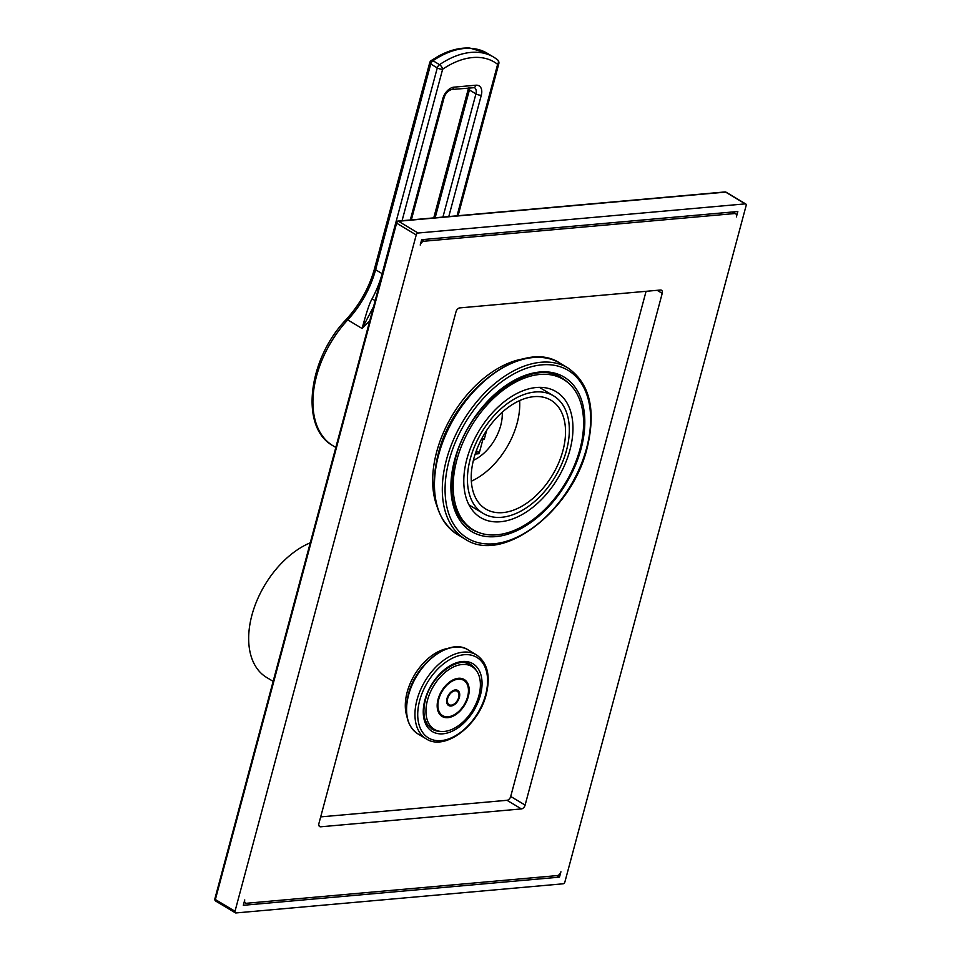 <?xml version="1.0" encoding="UTF-8"?>
<svg xmlns="http://www.w3.org/2000/svg" width="961" height="961" viewBox="0 0 961 961"><rect width="100%" height="100%" fill="white"/><g stroke="black" fill="none" stroke-linecap="round" stroke-linejoin="round"><path stroke-width="1.44" d="M502.231 412.257A38.176 23.917 -59.1 0 1 473.389 460.367M475.19 454.048L478.242 453.784A1.177 0.733 120.9 0 0 479.359 452.631L482.902 439.393L484.284 439.273L486.638 430.48M519.637 400.617A63.426 39.737 -59.1 0 1 471.334 481.209M502.843 512.609A63.426 39.737 120.9 0 0 558.605 463.058A63.426 39.737 120.9 0 0 550.989 400.232A63.426 39.737 120.9 0 0 533.908 396.665A63.426 39.737 120.9 0 0 478.146 446.204A63.426 39.737 120.9 0 0 485.773 509.03A63.426 39.737 120.9 0 0 502.843 512.609M566.497 450.349A68.507 42.933 -59.1 0 1 483.155 513.402A68.507 42.933 -59.1 0 1 470.265 458.914A68.507 42.933 -59.1 0 1 553.596 395.872A68.507 42.933 -59.1 0 1 566.497 450.349M466.83 459.226A73.408 45.996 120.9 0 0 480.644 517.595A73.408 45.996 120.9 0 0 569.933 450.036A73.408 45.996 120.9 0 0 556.119 391.668A73.408 45.996 120.9 0 0 466.83 459.226M456.799 460.115A87.691 54.945 120.9 0 0 473.292 529.847A87.691 54.945 120.9 0 0 579.963 449.147A87.691 54.945 120.9 0 0 563.458 379.415A87.691 54.945 120.9 0 0 456.799 460.115M481.749 438.696L482.902 439.393M484.284 439.273L482.134 437.988M429.699 62.741A3.916 1.261 15 0 0 430.732 63.991A3.916 2.451 -59.1 0 1 432.991 60.735A84.82 53.155 -59.1 0 1 487.239 53.263L493.786 57.192A84.82 53.155 120.9 0 0 439.537 64.663A3.916 2.451 120.9 0 0 437.279 67.919L430.732 63.991L375.607 269.741L382.142 273.657A78.297 49.059 -59.1 0 1 372.039 298.871C369.529 303.171 366.225 313.058 362.129 328.506L347.738 319.881A78.297 49.059 120.9 0 0 375.607 269.741A3.916 1.261 15 0 1 374.574 268.479L429.699 62.741A3.916 3.916 0 0 1 431.285 60.507A3.916 1.814 55.9 0 1 432.991 60.735L439.537 64.663A3.916 1.814 -124.1 0 1 442.637 69.24A3.916 1.261 -165 0 1 437.279 67.919L382.142 273.657A3.916 1.261 -165 0 0 382.358 273.777M373.529 306.703L362.129 328.506A87.691 54.945 120.9 0 1 369.697 321.01M457.04 215.817L497.63 64.339A3.916 3.039 -52 0 0 497.426 59.69L497.426 59.69A3.916 3.039 -52 0 0 497.185 59.522A84.82 53.155 120.9 0 0 493.786 57.192L497.426 59.69A3.916 3.916 0 0 1 498.795 63.786A3.916 1.261 15 0 1 497.63 64.339A80.904 50.693 120.9 0 0 442.637 69.24L402.058 220.718M427.465 700.269A36.602 22.932 120.9 0 0 434.36 729.375A36.602 22.932 120.9 0 0 478.878 695.692A36.602 22.932 120.9 0 0 471.995 666.574A36.602 22.932 120.9 0 0 427.465 700.269M468.295 696.629A21.526 13.49 -59.1 0 1 442.108 716.45A21.526 13.49 -59.1 0 1 438.06 699.32A21.526 13.49 -59.1 0 1 464.247 679.511A21.526 13.49 -59.1 0 1 468.295 696.629M273.14 681.361L266.629 677.457A78.297 49.059 -59.1 0 1 253.5 609.815A78.297 49.059 -59.1 0 1 310.271 542.797M467.611 696.689A20.553 12.877 120.9 0 0 463.743 680.352A20.553 12.877 120.9 0 0 438.745 699.26A20.553 12.877 120.9 0 0 442.613 715.609A20.553 12.877 120.9 0 0 467.611 696.689M446.985 698.527A8.805 5.514 120.9 0 0 448.643 705.53A8.805 5.514 120.9 0 0 459.358 697.422A8.805 5.514 120.9 0 0 457.7 690.418A8.805 5.514 120.9 0 0 446.985 698.527M458.673 697.482A7.832 4.901 120.9 0 0 457.196 691.259A7.832 4.901 120.9 0 0 447.682 698.467A7.832 4.901 120.9 0 0 449.147 704.689A7.832 4.901 120.9 0 0 458.673 697.482M436.642 505.27A95.92 60.099 -59.1 0 1 436.63 452.006A95.92 60.099 -59.1 0 1 524.502 358.681M320.674 816.886L507.012 800.297A3.916 2.451 -59.1 0 0 510.711 796.465L646.08 291.303M406.899 716.365A45.023 28.205 -59.1 0 1 407.164 692.16A45.023 28.205 -59.1 0 1 447.574 648.495M521.403 808.922A3.916 2.451 -59.1 0 0 525.114 805.09L662.225 293.357A3.916 2.451 -59.1 0 0 661.492 290.246A3.916 2.451 -59.1 0 0 660.435 290.03L459.742 307.904A3.916 2.451 -59.1 0 0 456.031 311.724L318.92 823.469A3.916 2.451 -59.1 0 0 319.653 826.58A3.916 2.451 -59.1 0 0 320.71 826.796L521.403 808.922L507.012 800.297M746.144 205.546A1.958 1.225 120.9 0 0 745.772 203.984A1.958 1.225 120.9 0 0 745.243 203.876L418.083 233.018A1.958 1.225 120.9 0 0 416.233 234.928L235.001 911.28A1.958 1.225 120.9 0 0 235.373 912.842A1.958 1.225 120.9 0 0 235.901 912.95L563.062 883.808A1.958 1.225 120.9 0 0 564.912 881.886L746.144 205.546M420.221 245.055L421.663 239.685L737.832 211.516L736.39 216.886A3.916 2.451 120.9 0 0 735.658 213.774A3.916 2.451 120.9 0 0 734.6 213.558L423.933 241.235A3.916 2.451 120.9 0 0 420.221 245.055M560.924 871.771L559.482 877.141L243.313 905.298L244.755 899.94A3.916 2.451 120.9 0 0 245.487 903.052A3.916 2.451 120.9 0 0 246.545 903.268L557.212 875.591A3.916 2.451 120.9 0 0 560.924 871.771M724.966 191.948L397.806 221.09A1.958 1.393 84.9 0 1 398.455 221.258L725.615 192.104A1.958 1.225 -59.1 0 1 726.144 192.224A1.958 1.958 0 0 0 724.966 191.948A1.958 1.393 84.9 0 1 725.615 192.104L745.243 203.876M216.273 901.19A1.958 1.225 -59.1 0 1 215.744 901.082A1.958 1.958 0 0 1 214.856 898.895A1.958 0.637 15 0 0 215.372 899.52L235.001 911.28M214.856 898.895L396.088 222.544A1.958 0.637 15 0 0 396.605 223.168L416.233 234.928M559.482 877.141L556.948 875.615M476.32 450.805L479.359 452.631M478.242 453.784L475.779 452.307M333.023 445.772A87.691 54.945 -59.1 0 1 347.738 319.881A3.916 0.973 42.8 0 0 346.224 319.484C308.109 358.789 299.388 427.525 333.023 445.772L335.821 447.454M410.299 219.985L442.817 98.635A11.748 7.364 -59.1 0 1 453.94 87.163L475.935 85.205A11.748 7.364 -59.1 0 1 481.305 95.211L448.787 216.549M375.162 300.601L372.039 298.871M442.817 98.635A3.916 1.261 15 0 0 443.982 98.082C445.255 93.637 447.826 90.778 451.67 89.493L474.47 87.655A7.832 4.901 -59.1 0 1 475.935 93.878L442.925 217.078M453.94 87.163A3.916 2.775 84.9 0 1 451.67 89.493M475.935 85.205A3.916 2.775 84.9 0 1 473.665 87.535M481.305 95.211A3.916 1.261 -165 0 1 475.935 93.878L469.4 89.962A7.832 4.901 120.9 0 0 469.713 87.883M435.153 217.763L469.4 89.962A3.916 1.261 15 0 1 468.367 88.7L468.536 87.992M581.093 448.691A90.046 56.423 120.9 0 0 539.914 372.015A90.046 56.423 120.9 0 0 454.625 459.947A90.046 56.423 120.9 0 0 495.804 536.622A90.046 56.423 120.9 0 0 581.093 448.691M567.771 382.466A88.088 55.197 120.9 0 0 561.837 377.985C531.313 356.147 468.439 403.067 455.202 459.67C447.406 493.293 452.751 516.429 471.262 529.091A88.088 55.197 120.9 0 0 478.013 532.214M449.123 460.439A97.878 61.324 120.9 0 0 493.882 543.782A97.878 61.324 120.9 0 0 586.582 448.198A97.878 61.324 120.9 0 0 541.824 364.856A97.878 61.324 120.9 0 0 449.123 460.439M446.445 459.778A99.836 62.549 120.9 0 0 465.22 539.157C502.339 564.491 572.143 511.216 587.171 447.922C596.252 409.975 589.826 383.307 567.867 367.907A99.836 62.549 120.9 0 0 446.445 459.778M560.023 363.198A99.836 62.549 120.9 0 0 438.588 455.07A99.836 62.549 120.9 0 0 457.376 534.46C435.429 519.06 428.99 492.392 438.072 454.445C453.099 391.151 522.904 337.876 560.023 363.198L567.867 367.907M320.71 826.796L318.956 825.751M525.114 805.09L510.711 796.465M662.225 293.357L657.156 290.318M235.373 912.842L215.744 901.082A1.958 1.225 -59.1 0 1 215.372 899.52L396.605 223.168A1.958 1.225 -59.1 0 1 398.455 221.258L418.083 233.018M439.742 731.297A37.587 23.544 -59.1 0 1 432.018 729.111L427.465 724.726L425.218 720.065C423.369 714.371 423.453 707.632 425.471 699.86C431.117 675.391 458.457 655.486 470.662 664.64A37.587 23.544 -59.1 0 1 476.236 670.418M480.416 695.187A39.545 24.782 -59.1 0 1 442.973 733.808A39.545 24.782 -59.1 0 1 424.882 700.137A39.545 24.782 -59.1 0 1 462.337 661.516A39.545 24.782 -59.1 0 1 480.416 695.187M419.657 700.605A46.981 29.443 -59.1 0 1 464.163 654.717A46.981 29.443 -59.1 0 1 485.641 694.719A46.981 29.443 -59.1 0 1 441.147 740.607A46.981 29.443 -59.1 0 1 419.657 700.605M416.978 699.944A48.939 30.668 -59.1 0 1 476.5 654.909C487.479 662.67 490.723 675.847 486.23 694.443C478.854 725.327 444.871 751.406 426.191 738.853A48.939 30.668 -59.1 0 1 416.978 699.944M468.127 649.888C449.892 637.431 415.669 663.51 408.293 694.539C403.836 713.158 407.008 726.264 417.807 733.832A48.939 30.668 -59.1 0 1 408.605 694.923A48.939 30.668 -59.1 0 1 468.127 649.888L476.5 654.909M421.627 239.842L423.933 241.235M732.066 212.033L734.6 213.558M483.155 513.402L468.992 504.909M467.082 526.123L473.292 529.847M557.248 375.691L563.458 379.415M553.596 395.872L539.433 387.379M346.224 319.484C359.834 304.517 369.288 287.507 374.574 268.479M431.285 60.507L438.552 56.074C449.304 50.236 459.718 47.557 469.809 48.05L487.239 53.263M458.085 215.72L498.795 63.786M411.344 219.889L443.982 98.082M433.747 217.895L468.367 88.7M428.125 725.639L434.36 729.375M465.761 662.85L471.995 666.574M460.295 678.274L463.743 680.352M439.165 713.542L442.613 715.609M455.034 689.962L457.196 691.259M446.985 703.392L449.147 704.689M465.22 539.157L457.376 534.46M726.144 192.224L745.772 203.984M397.806 221.09A1.958 1.958 0 0 0 396.088 222.544M417.807 733.832L426.191 738.853M732.666 211.985L735.658 213.774M244.13 902.235L245.487 903.052"/></g></svg>
